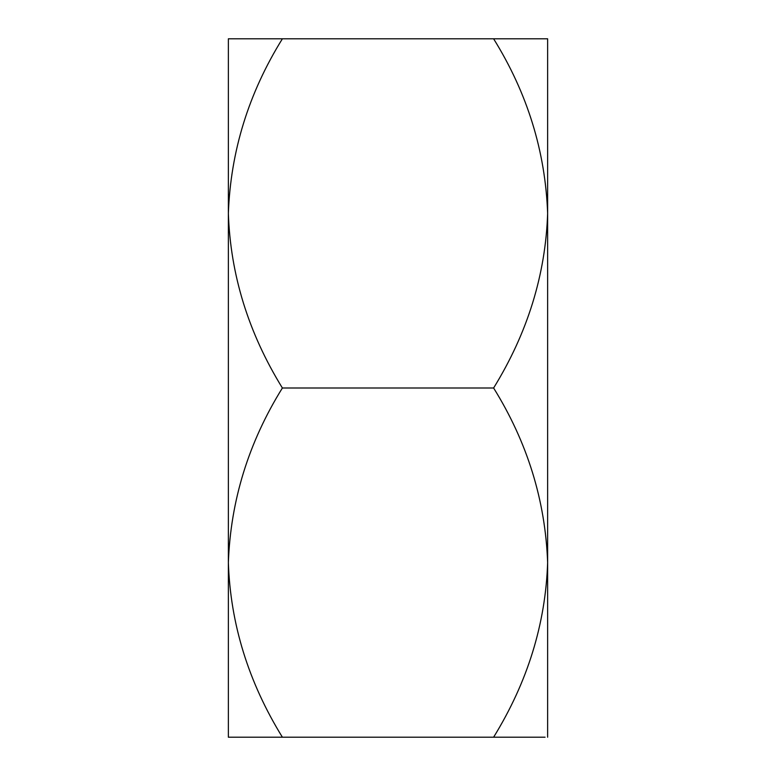 <?xml version="1.0" encoding="UTF-8"?>
<svg xmlns="http://www.w3.org/2000/svg" width="776" height="776" viewBox="0 0 776 776"><rect width="100%" height="100%" fill="white"/><g stroke="black" fill="none" stroke-linecap="round" stroke-linejoin="round"><path stroke-width="1.16" d="M545.082 737.2L228.367 737.2L228.367 213.4C230.424 274.723 248.436 332.923 282.386 388C248.621 442.349 230.618 500.549 228.367 562.6C230.424 623.923 248.436 682.123 282.386 737.2M547.633 737.2L547.633 562.6C545.577 623.923 527.564 682.123 493.614 737.2M493.614 38.8C527.379 93.149 545.382 151.349 547.633 213.4L547.633 38.8L282.386 38.8C248.621 93.149 230.618 151.349 228.367 213.4L228.367 38.8L282.386 38.8M493.614 388C527.379 442.349 545.382 500.549 547.633 562.6L547.633 213.4C545.577 274.723 527.564 332.923 493.614 388L282.386 388M230.918 737.2L228.367 737.2"/></g></svg>
